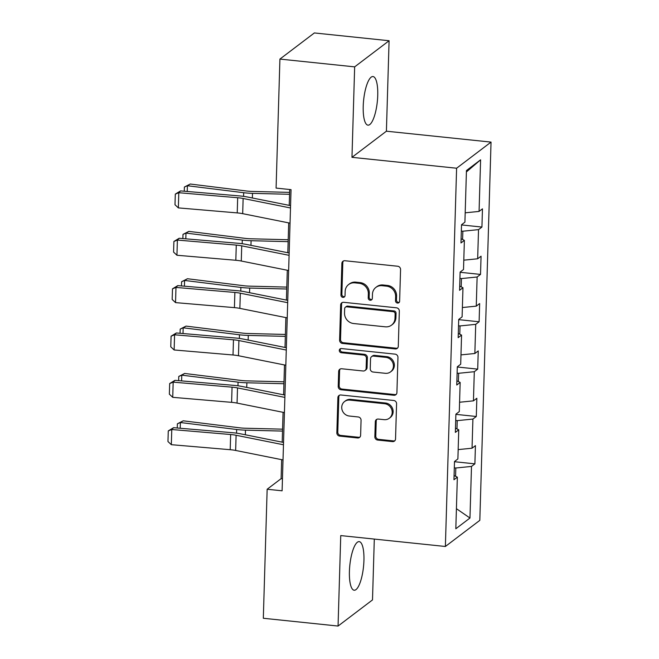 <?xml version="1.0" encoding="UTF-8"?>
<svg xmlns="http://www.w3.org/2000/svg" width="659" height="659" viewBox="0 0 659 659"><rect width="100%" height="100%" fill="white"/><g stroke="black" fill="none" stroke-linecap="round" stroke-linejoin="round"><path stroke-width="0.99" d="M397.509 303.066A2.15 1.993 -127.2 0 0 399.626 301.188L400.565 269.531A3.073 2.85 -127.2 0 0 397.723 266.244L344.904 260.742A3.073 2.85 -127.2 0 0 341.881 263.419L340.942 295.075A2.15 1.993 -127.2 0 0 344.295 297.003A2.15 1.993 -127.2 0 0 345.044 295.504L345.168 291.41A9.836 9.127 -127.2 0 1 348.611 284.548A9.836 9.127 -127.2 0 1 354.839 282.851L359.246 283.312A9.836 9.127 -127.2 0 1 368.348 293.823L368.224 297.917A2.15 1.993 -127.2 0 0 371.585 299.853A2.15 1.993 -127.2 0 0 372.335 298.346L372.459 294.252A9.836 9.127 -127.2 0 1 375.902 287.39A9.836 9.127 -127.2 0 1 382.129 285.693L386.536 286.154A9.836 9.127 -127.2 0 1 395.639 296.665L395.515 300.759A2.15 1.993 -127.2 0 0 397.509 303.066M375.902 287.39L376.833 286.681A9.836 9.127 -127.2 0 1 383.06 284.985L387.467 285.446A9.836 9.127 -127.2 0 1 396.57 295.957L396.446 300.059A2.15 1.993 -127.2 0 0 399.28 302.267M343.463 260.972A3.073 2.85 -127.2 0 0 342.812 262.71L341.873 294.375A2.15 1.993 -127.2 0 0 344.698 296.575M348.611 284.548L349.542 283.84A9.836 9.127 -127.2 0 1 355.769 282.143L360.176 282.604A9.836 9.127 -127.2 0 1 369.279 293.115L369.155 297.217A2.15 1.993 -127.2 0 0 371.989 299.425M363.933 560.422A24.432 6.878 95.9 0 0 359.204 541.632A24.432 6.878 95.9 0 0 349.418 571.444A24.432 6.878 95.9 0 0 354.147 590.233A24.432 6.878 95.9 0 0 363.933 560.422M377.739 95.341A24.432 6.878 95.9 0 0 373.01 76.551A24.432 6.878 95.9 0 0 363.216 106.363A24.432 6.878 95.9 0 0 367.944 125.152A24.432 6.878 95.9 0 0 377.739 95.341M374.847 436.777A3.073 2.85 -127.2 0 0 377.698 440.064L392.517 441.604A3.073 2.85 -127.2 0 0 395.54 438.935L396.578 403.769A3.073 2.85 -127.2 0 0 393.736 400.483L340.917 394.988A3.073 2.85 -127.2 0 0 337.894 397.657L336.848 432.823A3.073 2.85 -127.2 0 0 339.698 436.101L357.598 437.971A3.073 2.85 -127.2 0 0 360.621 435.294L361.066 420.244A3.073 2.85 -127.2 0 0 358.216 416.966L349.344 416.035A8.221 7.628 -127.2 0 1 342.145 410.096A8.221 7.628 -127.2 0 1 344.608 401.512A8.221 7.628 -127.2 0 1 349.814 400.095L384.592 403.72A8.221 7.628 -127.2 0 1 391.784 409.659A8.221 7.628 -127.2 0 1 389.321 418.243A8.221 7.628 -127.2 0 1 384.115 419.659L378.324 419.058A3.073 2.85 -127.2 0 0 375.3 421.727L374.847 436.777L375.778 436.069A3.073 2.85 -127.2 0 0 378.628 439.355L393.448 440.904A3.073 2.85 -127.2 0 0 394.889 440.673M340.744 535.586L338.059 626.05L263.32 618.266L267.15 489.25L282.101 490.807L291.039 189.652L276.088 188.095L279.918 59.079L354.657 66.864L351.972 157.328L456.605 168.226L445.377 546.484L340.744 535.586M395.268 348.932A3.073 2.85 -127.2 0 0 398.291 346.263L399.329 311.097A3.073 2.85 -127.2 0 0 396.487 307.811L343.668 302.308A3.073 2.85 -127.2 0 0 340.645 304.985L339.599 340.151A3.073 2.85 -127.2 0 0 342.449 343.43L395.268 348.932L396.199 348.232A3.073 2.85 -127.2 0 0 397.641 348.001M397.954 357.433L396.916 392.599A3.073 2.85 -127.2 0 1 393.893 395.268L341.074 389.766A3.073 2.85 -127.2 0 1 338.224 386.487L338.668 371.437A3.073 2.85 -127.2 0 1 341.692 368.76L363.117 370.992A3.073 2.85 -127.2 0 0 366.14 368.315L366.437 358.339A3.073 2.85 -127.2 0 0 363.587 355.053L341.288 352.73A2.15 1.993 -127.2 0 1 340.052 348.924A2.15 1.993 -127.2 0 1 341.411 348.553L395.112 354.147A3.073 2.85 -127.2 0 1 397.954 357.433M456.605 168.226L491.037 142.097L479.818 520.355L445.377 546.484M454.488 461.72L474.892 463.845L475.436 445.632L472.042 448.211L472.907 419.066L476.3 416.488L476.844 398.275L473.442 400.853L474.307 371.709L477.709 369.131L478.245 350.918L474.851 353.496L475.716 324.352L479.109 321.773L479.653 303.56L476.259 306.138L477.124 276.994L480.518 274.416L481.062 256.203L477.66 258.781L478.525 229.637L481.927 227.058L482.462 208.845L479.068 211.424L480.6 159.816L466.448 170.549L464.916 222.157L461.522 224.735L460.979 242.949L464.381 240.37L461.102 238.747M474.892 463.845L471.498 466.424L469.966 518.032L455.822 528.765L457.354 477.157L453.952 479.736L454.496 461.522L457.89 458.944L458.755 429.8L455.361 432.378L455.896 414.165L459.298 411.587L460.163 382.442L456.761 385.021L457.305 366.808L460.699 364.229L461.564 335.085L458.17 337.663L458.713 319.45L462.107 316.872L462.972 287.728L459.578 290.306L460.114 272.093L463.516 269.515L464.381 240.37M456.975 428.918L457.222 420.648L455.715 420.491M458.17 449.603L472.042 448.211M457.222 420.648L472.907 419.066M458.755 429.8L455.484 428.185M458.384 381.561L458.631 373.291L457.115 373.134M459.57 402.245L473.442 400.853M458.631 373.291L474.307 371.709M460.163 382.442L456.893 380.828M459.784 334.204L460.031 325.933L458.524 325.777M460.979 354.888L474.851 353.496M460.031 325.933L475.716 324.352M461.564 335.085L458.293 333.47M461.193 286.846L461.44 278.576L459.933 278.411M462.387 307.531L476.259 306.138M461.44 278.576L477.124 276.994M462.972 287.728L459.702 286.113M462.602 239.489L462.849 231.21L461.333 231.054M463.788 260.173L477.66 258.781M462.849 231.21L478.525 229.637M465.196 212.816L479.068 211.424M466.407 171.95L480.6 159.816M351.972 157.328L386.405 131.199L389.09 40.734L354.657 66.864M389.09 40.734L314.359 32.95L279.918 59.079M338.059 626.05L372.5 599.921L374.304 539.078M386.405 131.199L491.037 142.097M281.673 459.677L281.113 478.656L267.15 489.25M289.696 189.512L289.227 205.377M288.7 222.882L287.818 252.735M287.299 270.239L286.41 300.092M285.891 317.597L285.009 347.45M284.49 364.962L283.601 394.807M283.082 412.32L282.192 442.164M455.575 476.276L455.814 468.005L454.306 467.849M456.415 508.69L469.966 518.032M455.814 468.005L471.498 466.424M457.354 477.157L454.076 475.543M282.456 478.796L281.113 478.656M461.514 224.933L481.927 227.058M460.114 272.291L480.518 274.416M458.705 319.648L479.109 321.773M457.297 367.005L477.709 369.131M455.896 414.363L476.3 416.488M342.227 302.539A3.073 2.85 -127.2 0 0 341.576 304.277L340.53 339.443A3.073 2.85 -127.2 0 0 343.38 342.729L396.199 348.232M395.128 313.948A2.15 1.993 -127.2 0 0 393.135 311.649L346.774 306.822A2.15 1.993 -127.2 0 0 344.657 308.692L344.525 313.009A9.836 9.127 -127.2 0 0 353.636 323.528L385.326 326.823A9.836 9.127 -127.2 0 0 391.553 325.126A9.836 9.127 -127.2 0 0 394.996 318.272L395.128 313.948L396.059 313.239A2.15 1.993 -127.2 0 0 394.066 310.941L393.135 311.649M345.407 307.193L346.337 306.484A2.15 1.993 -127.2 0 1 347.705 306.114L394.066 310.941M391.553 325.126L392.484 324.426A9.836 9.127 -127.2 0 0 395.927 317.564L394.996 318.272M396.059 313.239L395.927 317.564M340.25 368.991A3.073 2.85 -127.2 0 0 339.599 370.729L339.154 385.779A3.073 2.85 -127.2 0 0 342.005 389.065L394.823 394.568A3.073 2.85 -127.2 0 0 396.265 394.337M365.061 370.465L365.992 369.757A3.073 2.85 -127.2 0 0 367.071 367.615L367.368 357.631A3.073 2.85 -127.2 0 0 364.518 354.344L342.219 352.021L341.288 352.73M340.571 348.652A2.15 1.993 -127.2 0 0 342.219 352.021M385.342 373.307A8.221 7.628 -127.2 0 0 390.548 371.89A8.221 7.628 -127.2 0 0 393.019 363.315A8.221 7.628 -127.2 0 0 385.82 357.367L373.562 356.091A3.073 2.85 -127.2 0 0 370.539 358.768L370.251 368.743A3.073 2.85 -127.2 0 0 373.093 372.03L385.342 373.307M390.548 371.89L391.479 371.182A8.221 7.628 -127.2 0 0 393.95 362.607A8.221 7.628 -127.2 0 0 386.751 356.659L385.82 357.367M371.618 356.618L372.549 355.918A3.073 2.85 -127.2 0 1 374.493 355.382L386.751 356.659M376.882 419.289A3.073 2.85 -127.2 0 0 376.231 421.027L375.778 436.069M389.321 418.243L390.252 417.534A8.221 7.628 -127.2 0 0 392.715 408.959A8.221 7.628 -127.2 0 0 385.523 403.011L384.592 403.72M344.608 401.512L345.538 400.812A8.221 7.628 -127.2 0 1 350.745 399.387L385.523 403.011M339.476 395.211A3.073 2.85 -127.2 0 0 338.825 396.949L337.779 432.115A3.073 2.85 -127.2 0 0 340.629 435.401L358.529 437.263A3.073 2.85 -127.2 0 0 359.971 437.032M289.606 192.379L252.422 191.431A15.659 3.83 -178.3 0 1 246.548 191.003L190.262 184.026L187.395 185.731L243.69 192.708A23.493 5.75 1.7 0 0 252.504 193.351L289.548 194.298M184.273 191.217L184.396 187.024L190.262 184.026M184.396 187.024L187.395 185.731L187.23 191.464M290.042 223.154L242.685 213.664A15.659 3.83 1.7 0 0 237.232 212.906L178.35 207.898L178.795 192.716L175.302 194.108L180.582 190.904L239.464 195.912A23.493 5.75 -178.3 0 1 247.644 197.041L290.561 205.641M180.582 190.904L178.795 192.716L237.677 197.733A15.659 3.83 1.7 0 1 243.13 198.483L290.495 207.972M178.35 207.898L174.989 204.735L175.302 194.108M288.205 239.736L251.021 238.789A15.659 3.83 -178.3 0 1 245.14 238.36L188.853 231.383L185.995 233.088L242.281 240.065A23.493 5.75 1.7 0 0 251.095 240.708L288.148 241.655M182.873 238.574L182.996 234.382L188.853 231.383M182.996 234.382L185.995 233.088L185.822 238.822M286.797 287.093L249.613 286.146A15.659 3.83 -178.3 0 1 243.739 285.718L187.444 278.741L184.586 280.446L240.873 287.423A23.493 5.75 1.7 0 0 249.687 288.065L286.739 289.013M181.464 285.932L181.587 281.739L187.444 278.741M181.587 281.739L184.586 280.446L184.421 286.179M288.634 270.511L241.276 261.022A15.659 3.83 1.7 0 0 235.823 260.272L176.942 255.255L177.395 240.074L173.894 241.474L179.174 238.261L238.056 243.27A23.493 5.75 -178.3 0 1 246.235 244.398L289.153 252.998M179.174 238.261L177.395 240.074L236.276 245.09A15.659 3.83 1.7 0 1 241.729 245.84L289.087 255.33M176.942 255.255L173.581 252.092L173.894 241.474M287.233 317.869L239.868 308.379A15.659 3.83 1.7 0 0 234.423 307.629L175.541 302.613L175.986 287.431L172.493 288.831L177.773 285.619L236.647 290.627A23.493 5.75 -178.3 0 1 244.827 291.756L287.752 300.356M177.773 285.619L175.986 287.431L234.868 292.448A15.659 3.83 1.7 0 1 240.321 293.197L287.678 302.687M175.541 302.613L172.172 299.45L172.493 288.831M285.388 334.451L248.204 333.503A15.659 3.83 -178.3 0 1 242.331 333.075L186.044 326.098L183.186 327.803L239.472 334.78A23.493 5.75 1.7 0 0 248.286 335.423L285.339 336.37M180.055 333.289L180.187 329.096L186.044 326.098M180.187 329.096L183.186 327.803L183.013 333.545M283.988 381.808L246.804 380.869A15.659 3.83 -178.3 0 1 240.922 380.432L184.635 373.455L181.777 375.16L238.064 382.138A23.493 5.75 1.7 0 0 246.878 382.78L283.93 383.727M178.655 380.647L178.778 376.454L184.635 373.455M178.778 376.454L181.777 375.16L181.604 380.902M282.579 429.166L245.395 428.226A15.659 3.83 -178.3 0 1 239.522 427.798L183.235 420.813L180.368 422.518L236.655 429.495A23.493 5.75 1.7 0 0 245.477 430.146L282.522 431.085M177.246 428.004L177.37 423.811L183.235 420.813M177.37 423.811L180.368 422.518L180.204 428.259M285.825 365.226L238.467 355.736A15.659 3.83 1.7 0 0 233.014 354.987L174.133 349.97L174.586 334.788L171.085 336.189L176.365 332.976L235.247 337.985A23.493 5.75 -178.3 0 1 243.426 339.113L286.344 347.713M176.365 332.976L174.586 334.788L233.467 339.805A15.659 3.83 1.7 0 1 238.912 340.555L286.278 350.044M174.133 349.97L170.772 346.815L171.085 336.189M284.416 412.583L237.059 403.094A15.659 3.83 1.7 0 0 231.606 402.344L172.724 397.328L173.177 382.146L169.676 383.546L174.956 380.334L233.838 385.35A23.493 5.75 -178.3 0 1 242.018 386.471L284.943 395.079M174.956 380.334L173.177 382.146L232.059 387.162A15.659 3.83 1.7 0 1 237.512 387.912L284.869 397.402M172.724 397.328L169.363 394.173L169.676 383.546M283.016 459.941L235.65 450.451A15.659 3.83 1.7 0 0 230.205 449.702L171.324 444.685L171.768 429.511L168.276 430.904L173.556 427.691L232.438 432.708A23.493 5.75 -178.3 0 1 240.609 433.828L283.535 442.436M173.556 427.691L171.768 429.511L230.65 434.52A15.659 3.83 1.7 0 1 236.103 435.269L283.469 444.767M171.324 444.685L167.963 441.53L168.276 430.904M396.57 295.957L395.639 296.665M387.467 285.446L386.536 286.154M383.06 284.985L382.129 285.693M369.155 297.217L368.224 297.917M369.279 293.115L368.348 293.823M360.176 282.604L359.246 283.312M355.769 282.143L354.839 282.851M341.873 294.375L340.942 295.075M342.812 262.71L341.881 263.419M396.446 300.059L395.515 300.759M343.38 342.729L342.449 343.43M340.53 339.443L339.599 340.151M341.576 304.277L340.645 304.985M347.705 306.114L346.774 306.822M394.823 394.568L393.893 395.268M342.005 389.065L341.074 389.766M339.154 385.779L338.224 386.487M339.599 370.729L338.668 371.437M367.071 367.615L366.14 368.315M367.368 357.631L366.437 358.339M364.518 354.344L363.587 355.053M374.493 355.382L373.562 356.091M376.231 421.027L375.3 421.727M350.745 399.387L349.814 400.095M358.529 437.263L357.598 437.971M340.629 435.401L339.698 436.101M337.779 432.115L336.848 432.823M338.825 396.949L337.894 397.657M393.448 440.904L392.517 441.604M378.628 439.355L377.698 440.064M243.69 192.708L243.575 196.366M252.504 193.351L252.364 197.988M242.685 213.664L243.13 198.483M237.232 212.906L237.677 197.733M242.281 240.065L242.174 243.723M251.095 240.708L250.955 245.346M240.873 287.423L240.766 291.08M249.687 288.065L249.555 292.703M241.276 261.022L241.729 245.84M235.823 260.272L236.276 245.09M239.868 308.379L240.321 293.197M234.423 307.629L234.868 292.448M239.472 334.78L239.365 338.438M248.286 335.423L248.146 340.06M238.064 382.138L237.957 385.795M246.878 382.78L246.738 387.418M236.655 429.495L236.548 433.152M245.477 430.146L245.337 434.775M238.467 355.736L238.912 340.555M233.014 354.987L233.467 339.805M237.059 403.094L237.512 387.912M231.606 402.344L232.059 387.162M235.65 450.451L236.103 435.269M230.205 449.702L230.65 434.52"/></g></svg>

